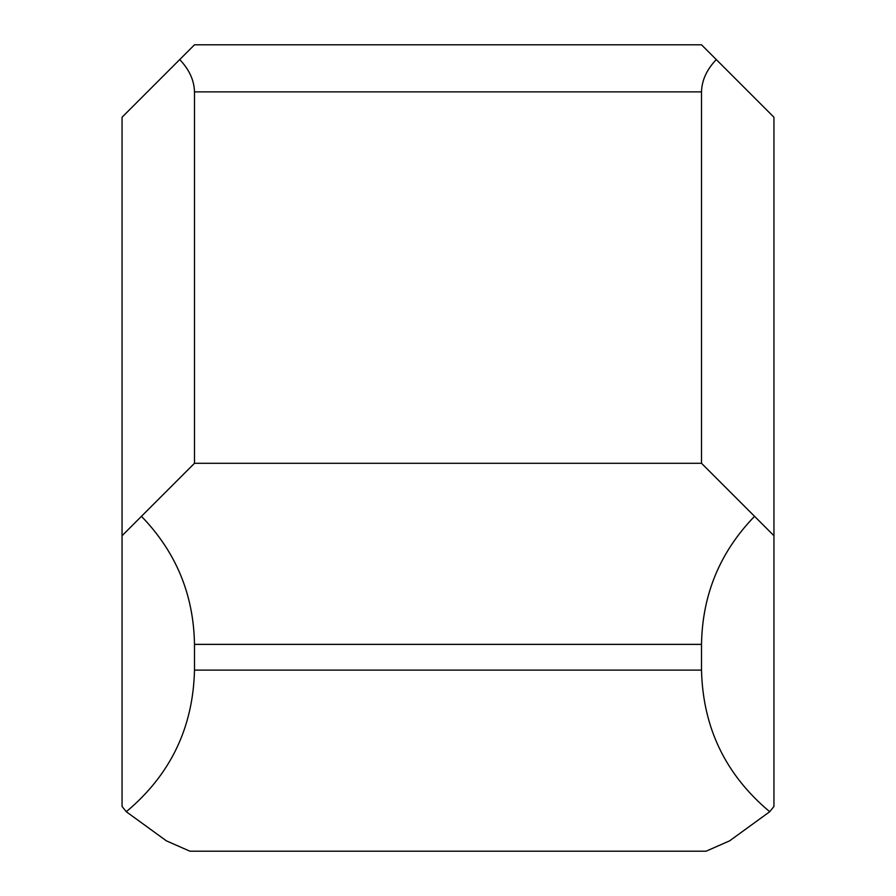 <?xml version="1.0" encoding="UTF-8"?>
<svg xmlns="http://www.w3.org/2000/svg" width="896" height="896" viewBox="0 0 896 896"><rect width="100%" height="100%" fill="white"/><g stroke="black" fill="none" stroke-linecap="round" stroke-linejoin="round"><path stroke-width="1.34" d="M194.488 44.8L701.512 44.8L773.942 117.23L773.942 806.434L769.72 811.72L729.613 840.851L706.07 851.2L189.93 851.2L166.387 840.851L126.28 811.72L122.058 806.434L122.058 117.23L194.488 44.8M773.942 535.718L701.512 463.288L701.512 91.874L194.488 91.874L194.488 463.288L701.512 463.288L194.488 463.288L122.058 535.718M701.512 670.118L701.512 644.37L194.488 644.37L194.488 670.118L701.512 670.118C702.856 727.63 725.592 774.827 769.72 811.72M716.296 59.584C706.765 69.507 701.837 80.27 701.512 91.874M754.544 516.331C719.981 552.014 702.307 594.698 701.512 644.37M194.488 644.37C193.693 594.698 176.019 552.014 141.456 516.331M126.28 811.72C170.408 774.827 193.144 727.63 194.488 670.118M194.488 91.874C194.163 80.27 189.235 69.507 179.704 59.584"/></g></svg>
